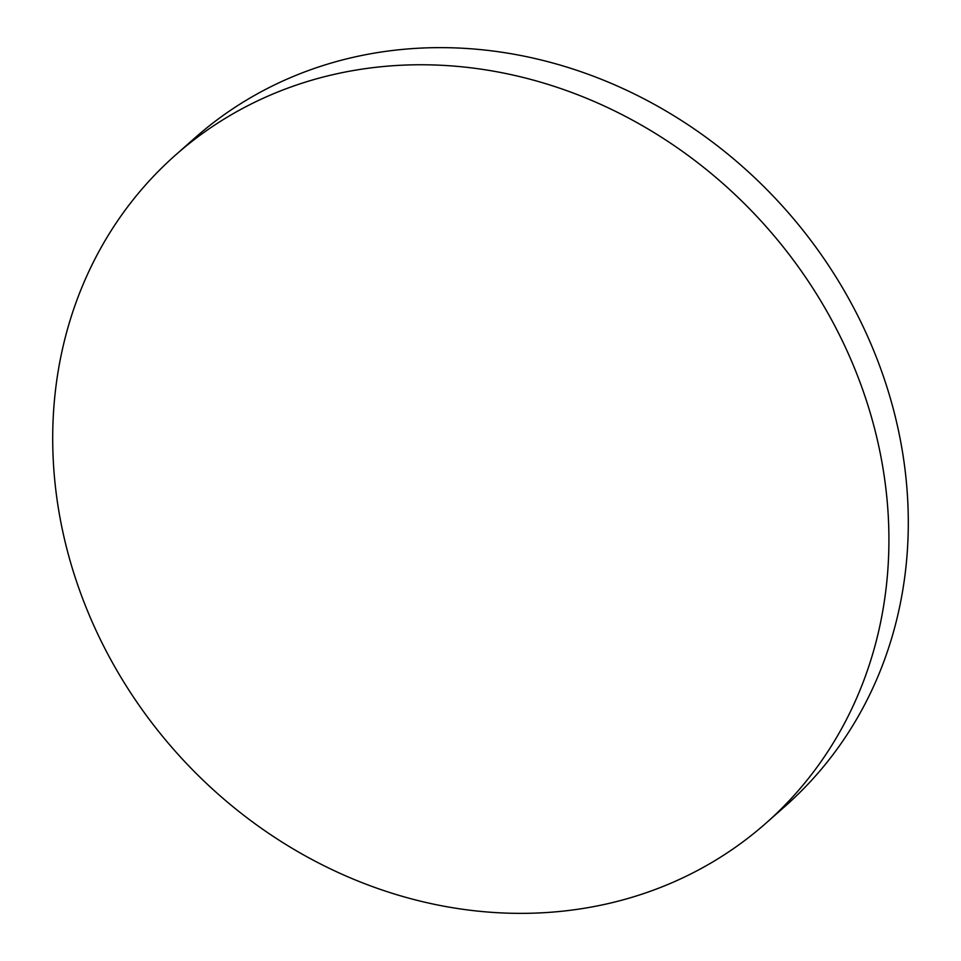<?xml version="1.0" encoding="UTF-8"?>
<svg xmlns="http://www.w3.org/2000/svg" width="961" height="961" viewBox="0 0 961 961"><rect width="100%" height="100%" fill="white"/><g stroke="black" fill="none" stroke-linecap="round" stroke-linejoin="round"><path stroke-width="1.44" d="M607.172 903.82A445.82 395.091 -131.5 0 0 766.121 823.048A445.82 395.091 -131.5 0 0 825.439 308.865A445.82 395.091 -131.5 0 0 334.452 74.309A445.82 395.091 -131.5 0 0 175.503 155.081A445.82 395.091 -131.5 0 0 116.185 669.264A445.82 395.091 -131.5 0 0 607.172 903.82M766.121 823.048L785.497 805.919A445.82 395.091 -131.5 0 0 844.815 291.736A445.82 395.091 -131.5 0 0 353.828 57.179A445.82 395.091 -131.5 0 0 194.879 137.952L175.503 155.081"/></g></svg>
